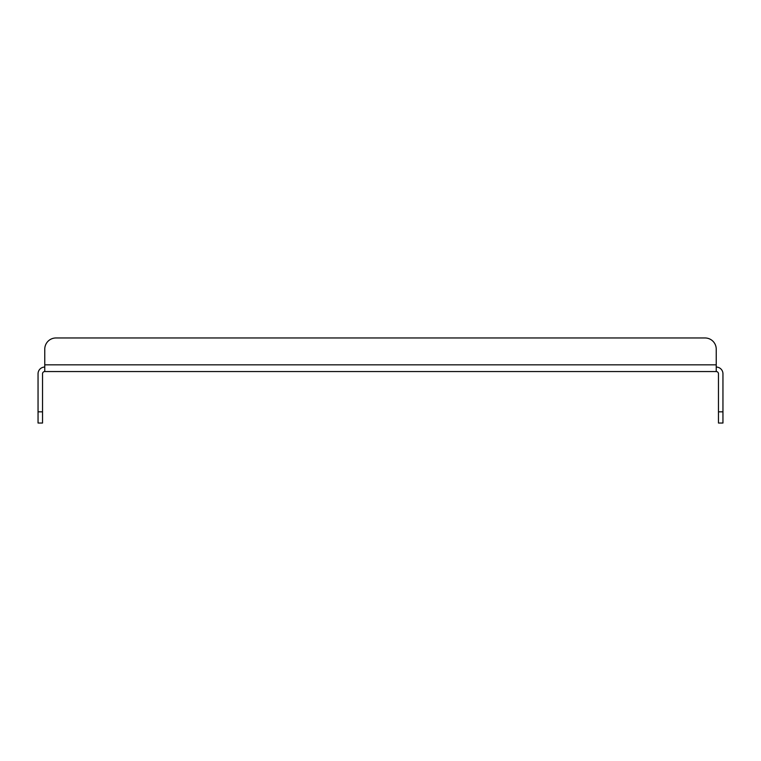<?xml version="1.0" encoding="UTF-8"?>
<svg xmlns="http://www.w3.org/2000/svg" width="761" height="761" viewBox="0 0 761 761"><rect width="100%" height="100%" fill="white"/><g stroke="black" fill="none" stroke-linecap="round" stroke-linejoin="round"><path stroke-width="1.14" d="M716.234 367.068A6.716 6.716 0 0 1 722.95 373.784L722.95 423.03L718.47 423.03L718.47 373.784A2.235 2.235 0 0 0 716.234 371.549L44.766 371.549A2.235 2.235 0 0 0 42.53 373.784L42.53 423.03L38.05 423.03L38.05 373.784A6.716 6.716 0 0 1 44.766 367.068M44.766 371.549L44.766 349.166L44.766 364.833L716.234 364.833L716.234 371.549M716.234 364.833L716.234 349.166A11.187 11.187 0 0 0 705.047 337.97L55.953 337.97A11.187 11.187 0 0 0 44.766 349.166M55.953 337.97L705.047 337.97M718.47 411.834L722.95 411.834M38.05 411.834L42.53 411.834"/></g></svg>
